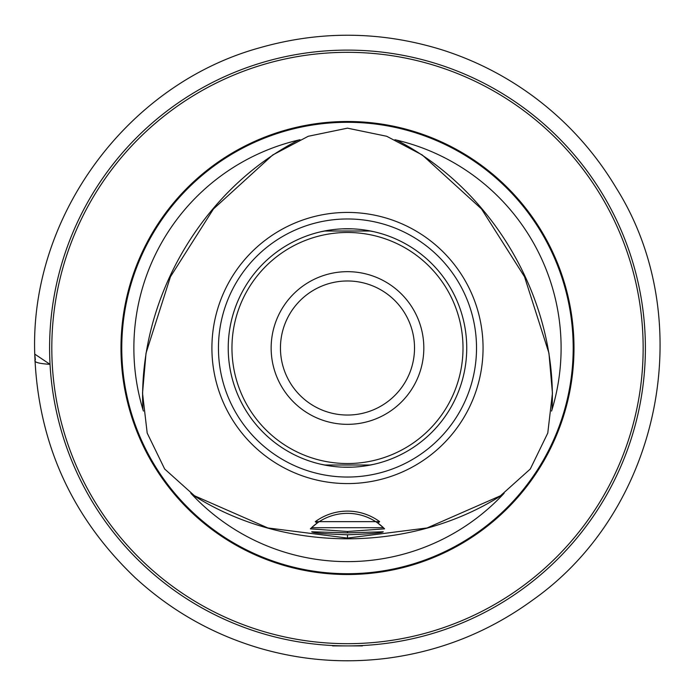 <?xml version="1.0" encoding="UTF-8"?>
<svg xmlns="http://www.w3.org/2000/svg" width="695" height="695" viewBox="0 0 695 695"><rect width="100%" height="100%" fill="white"/><g stroke="black" fill="none" stroke-linecap="round" stroke-linejoin="round"><path stroke-width="1.04" d="M310.378 528.852L347.483 531.493L384.587 528.852L383.432 527.714L311.534 527.714L310.378 528.852A52.134 52.134 0 0 1 311.343 527.905M347.483 532.874L311.708 531.788C313.019 532.978 324.947 533.977 347.483 534.776C370.018 533.977 381.946 532.978 383.258 531.788L347.483 532.874L347.483 531.493M347.483 538.069L427.086 527.957L500.452 495.787L530.302 469.003L547.773 433.063L552.438 393.188L548.946 353.147L524.516 276.732L481.522 208.969L422.247 154.968L386.689 136.272L347.483 128.158L308.276 136.272L272.718 154.968L213.452 208.969L170.457 276.732L146.028 353.147L142.527 393.188L147.192 433.063L164.663 469.003L194.522 495.787L267.879 527.957L347.483 538.069L347.483 534.776M364.415 229.976L373.945 231.722A119.253 119.253 0 0 1 466.736 348.004A119.253 119.253 0 0 1 287.86 451.281A119.253 119.253 0 0 1 287.86 244.727A119.253 119.253 0 0 1 466.736 348.004A119.253 119.253 0 0 1 373.945 464.286L364.675 465.998M370.557 231.009L324.417 231.009M330.551 466.032L321.029 464.286A119.253 119.253 0 0 1 321.02 231.722L330.299 230.01M324.409 465.007L370.557 465.007M463.009 348.004A115.526 115.526 0 0 1 289.719 448.058A115.526 115.526 0 0 1 289.719 247.959A115.526 115.526 0 0 1 463.009 348.004M352.435 467.144L342.574 467.144M342.531 228.864L352.391 228.872M317.085 523.126L315.313 521.65L379.652 521.65L377.889 523.126A52.134 52.134 0 0 0 317.085 523.126L311.534 527.714A52.134 52.134 0 0 1 317.085 523.126M378.428 523.517A52.134 52.134 0 0 1 383.432 527.714L377.889 523.126M483.06 348.004A135.577 135.577 0 0 0 279.694 230.592A135.577 135.577 0 0 0 279.694 465.415A135.577 135.577 0 0 0 483.06 348.004M315.313 521.65A54.366 54.366 0 0 1 379.652 521.65M645.386 348.004A297.903 297.903 0 0 0 198.535 90.02A297.903 297.903 0 0 0 198.535 605.997A297.903 297.903 0 0 0 645.386 348.004M332.592 645.907L362.382 645.907M437.841 64.14L441.751 65.417L437.841 64.14M631.347 257.645L630.078 253.736L631.347 257.645M257.124 631.868L253.215 630.6L257.124 631.868M63.619 438.363L64.896 442.272L63.619 438.363M63.619 257.645L64.896 253.736L63.619 257.645M257.124 64.14L253.215 65.417L257.124 64.14M631.277 438.597L631.077 439.223M437.841 631.868L441.751 630.6L437.841 631.868M643.153 348.004A295.662 295.662 0 0 0 199.647 91.949A295.662 295.662 0 0 0 199.647 604.059A295.662 295.662 0 0 0 643.153 348.004M573.992 348.004A226.509 226.509 0 0 0 234.232 151.84A226.509 226.509 0 0 0 234.232 544.168A226.509 226.509 0 0 0 573.992 348.004M300.066 139.73L298.503 140.077A213.617 213.617 0 0 0 142.927 409.555L143.405 411.075M190.821 493.207L191.898 494.388A213.617 213.617 0 0 0 503.067 494.388L504.144 493.207M551.561 411.084L552.047 409.555A213.617 213.617 0 0 0 396.463 140.077L394.908 139.73M476.518 348.004A129.027 129.027 0 0 1 282.969 459.751A129.027 129.027 0 0 1 282.969 236.265A129.027 129.027 0 0 1 476.518 348.004M466.736 348.004A119.253 119.253 0 0 1 287.86 451.281A119.253 119.253 0 0 1 287.86 244.727A119.253 119.253 0 0 1 466.736 348.004M423.82 348.004A76.337 76.337 0 0 0 309.318 281.892A76.337 76.337 0 0 0 309.318 414.116A76.337 76.337 0 0 0 423.82 348.004M414.515 348.004A67.024 67.024 0 0 1 313.966 406.054A67.024 67.024 0 0 1 313.966 289.963A67.024 67.024 0 0 1 414.515 348.004A67.024 67.024 0 0 1 313.966 406.054A67.024 67.024 0 0 1 313.966 289.963A67.024 67.024 0 0 1 414.515 348.004M384.587 528.852A52.134 52.134 0 0 0 383.623 527.905M34.75 354.111L50.031 364.345C38.156 363.563 33.264 362.043 35.367 359.775L34.75 354.137C37.878 442.289 71.342 516.802 135.16 577.693C171.031 610.653 212.314 634.092 258.992 648.018C300.753 660.233 343.226 663.682 386.403 658.356C440.152 651.397 488.924 631.964 532.726 600.046C661.961 508.914 698.449 318.501 616.187 187.911C594.781 152.118 567.346 121.755 533.899 96.831C505.613 75.894 474.694 60.135 441.125 49.562C380.799 31.066 320.308 30.476 259.635 47.799C127.011 84.286 29.807 216.692 34.75 354.137M573.193 348.004A225.71 225.71 0 0 0 234.632 152.535A225.71 225.71 0 0 0 234.632 543.481A225.71 225.71 0 0 0 573.193 348.004M298.503 140.077C201.394 189.857 137.48 300.561 142.927 409.555M191.898 494.388C283.569 553.594 411.397 553.594 503.067 494.388M552.047 409.555C557.486 300.561 493.572 189.857 396.463 140.077"/></g></svg>
